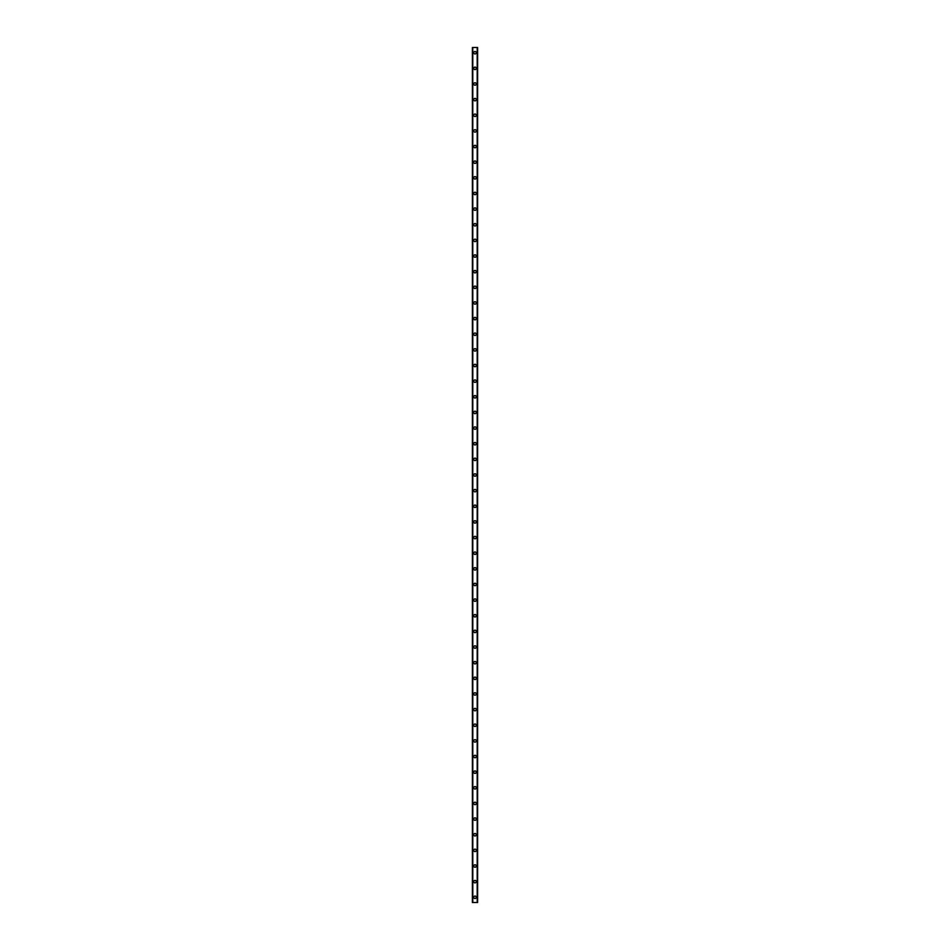 <?xml version="1.0" encoding="UTF-8"?>
<svg xmlns="http://www.w3.org/2000/svg" width="950" height="950" viewBox="0 0 950 950"><rect width="100%" height="100%" fill="white"/><g stroke="black" fill="none" stroke-linecap="round" stroke-linejoin="round"><path stroke-width="1.43" d="M473.765 897.287A1.235 1.235 0 0 1 475 896.052A1.235 1.235 0 0 1 476.235 897.287A1.235 1.235 0 0 1 475 898.522A1.235 1.235 0 0 1 473.765 897.287M473.765 881.648A1.235 1.235 0 0 1 475 880.413A1.235 1.235 0 0 1 476.235 881.648A1.235 1.235 0 0 1 475 882.883A1.235 1.235 0 0 1 473.765 881.648M473.765 866.008A1.235 1.235 0 0 1 475 864.773A1.235 1.235 0 0 1 476.235 866.008A1.235 1.235 0 0 1 475 867.243A1.235 1.235 0 0 1 473.765 866.008M473.765 850.369A1.235 1.235 0 0 1 475 849.122A1.235 1.235 0 0 1 476.235 850.369A1.235 1.235 0 0 1 475 851.604A1.235 1.235 0 0 1 473.765 850.369M473.765 834.729A1.235 1.235 0 0 1 475 833.482A1.235 1.235 0 0 1 476.235 834.729A1.235 1.235 0 0 1 475 835.964A1.235 1.235 0 0 1 473.765 834.729M473.765 819.09A1.235 1.235 0 0 1 475 817.843A1.235 1.235 0 0 1 476.235 819.09A1.235 1.235 0 0 1 475 820.325A1.235 1.235 0 0 1 473.765 819.09M473.765 803.451A1.235 1.235 0 0 1 475 802.204A1.235 1.235 0 0 1 476.235 803.451A1.235 1.235 0 0 1 475 804.686A1.235 1.235 0 0 1 473.765 803.451M473.765 787.799A1.235 1.235 0 0 1 475 786.564A1.235 1.235 0 0 1 476.235 787.799A1.235 1.235 0 0 1 475 789.046A1.235 1.235 0 0 1 473.765 787.799M473.765 772.16A1.235 1.235 0 0 1 475 770.925A1.235 1.235 0 0 1 476.235 772.16A1.235 1.235 0 0 1 475 773.407A1.235 1.235 0 0 1 473.765 772.16M473.765 756.521A1.235 1.235 0 0 1 475 755.286A1.235 1.235 0 0 1 476.235 756.521A1.235 1.235 0 0 1 475 757.768A1.235 1.235 0 0 1 473.765 756.521M473.765 740.881A1.235 1.235 0 0 1 475 739.646A1.235 1.235 0 0 1 476.235 740.881A1.235 1.235 0 0 1 475 742.128A1.235 1.235 0 0 1 473.765 740.881M473.765 725.242A1.235 1.235 0 0 1 475 724.007A1.235 1.235 0 0 1 476.235 725.242A1.235 1.235 0 0 1 475 726.477A1.235 1.235 0 0 1 473.765 725.242M473.765 709.602A1.235 1.235 0 0 1 475 708.367A1.235 1.235 0 0 1 476.235 709.602A1.235 1.235 0 0 1 475 710.837A1.235 1.235 0 0 1 473.765 709.602M473.765 693.963A1.235 1.235 0 0 1 475 692.728A1.235 1.235 0 0 1 476.235 693.963A1.235 1.235 0 0 1 475 695.198A1.235 1.235 0 0 1 473.765 693.963M473.765 678.324A1.235 1.235 0 0 1 475 677.089A1.235 1.235 0 0 1 476.235 678.324A1.235 1.235 0 0 1 475 679.559A1.235 1.235 0 0 1 473.765 678.324M473.765 662.684A1.235 1.235 0 0 1 475 661.449A1.235 1.235 0 0 1 476.235 662.684A1.235 1.235 0 0 1 475 663.919A1.235 1.235 0 0 1 473.765 662.684M473.765 647.045A1.235 1.235 0 0 1 475 645.81A1.235 1.235 0 0 1 476.235 647.045A1.235 1.235 0 0 1 475 648.28A1.235 1.235 0 0 1 473.765 647.045M473.765 631.406A1.235 1.235 0 0 1 475 630.159A1.235 1.235 0 0 1 476.235 631.406A1.235 1.235 0 0 1 475 632.641A1.235 1.235 0 0 1 473.765 631.406M473.765 615.766A1.235 1.235 0 0 1 475 614.519A1.235 1.235 0 0 1 476.235 615.766A1.235 1.235 0 0 1 475 617.001A1.235 1.235 0 0 1 473.765 615.766M473.765 600.127A1.235 1.235 0 0 1 475 598.88A1.235 1.235 0 0 1 476.235 600.127A1.235 1.235 0 0 1 475 601.362A1.235 1.235 0 0 1 473.765 600.127M473.765 584.487A1.235 1.235 0 0 1 475 583.241A1.235 1.235 0 0 1 476.235 584.487A1.235 1.235 0 0 1 475 585.722A1.235 1.235 0 0 1 473.765 584.487M473.765 568.836A1.235 1.235 0 0 1 475 567.601A1.235 1.235 0 0 1 476.235 568.836A1.235 1.235 0 0 1 475 570.083A1.235 1.235 0 0 1 473.765 568.836M473.765 553.197A1.235 1.235 0 0 1 475 551.962A1.235 1.235 0 0 1 476.235 553.197A1.235 1.235 0 0 1 475 554.444A1.235 1.235 0 0 1 473.765 553.197M473.765 537.558A1.235 1.235 0 0 1 475 536.322A1.235 1.235 0 0 1 476.235 537.558A1.235 1.235 0 0 1 475 538.804A1.235 1.235 0 0 1 473.765 537.558M473.765 521.918A1.235 1.235 0 0 1 475 520.683A1.235 1.235 0 0 1 476.235 521.918A1.235 1.235 0 0 1 475 523.153A1.235 1.235 0 0 1 473.765 521.918M473.765 506.279A1.235 1.235 0 0 1 475 505.044A1.235 1.235 0 0 1 476.235 506.279A1.235 1.235 0 0 1 475 507.514A1.235 1.235 0 0 1 473.765 506.279M473.765 490.639A1.235 1.235 0 0 1 475 489.404A1.235 1.235 0 0 1 476.235 490.639A1.235 1.235 0 0 1 475 491.874A1.235 1.235 0 0 1 473.765 490.639M473.765 475A1.235 1.235 0 0 1 475 473.765A1.235 1.235 0 0 1 476.235 475A1.235 1.235 0 0 1 475 476.235A1.235 1.235 0 0 1 473.765 475M473.765 459.361A1.235 1.235 0 0 1 475 458.126A1.235 1.235 0 0 1 476.235 459.361A1.235 1.235 0 0 1 475 460.596A1.235 1.235 0 0 1 473.765 459.361M473.765 443.721A1.235 1.235 0 0 1 475 442.486A1.235 1.235 0 0 1 476.235 443.721A1.235 1.235 0 0 1 475 444.956A1.235 1.235 0 0 1 473.765 443.721M473.765 428.082A1.235 1.235 0 0 1 475 426.847A1.235 1.235 0 0 1 476.235 428.082A1.235 1.235 0 0 1 475 429.317A1.235 1.235 0 0 1 473.765 428.082M473.765 412.442A1.235 1.235 0 0 1 475 411.196A1.235 1.235 0 0 1 476.235 412.442A1.235 1.235 0 0 1 475 413.678A1.235 1.235 0 0 1 473.765 412.442M473.765 396.803A1.235 1.235 0 0 1 475 395.556A1.235 1.235 0 0 1 476.235 396.803A1.235 1.235 0 0 1 475 398.038A1.235 1.235 0 0 1 473.765 396.803M473.765 381.164A1.235 1.235 0 0 1 475 379.917A1.235 1.235 0 0 1 476.235 381.164A1.235 1.235 0 0 1 475 382.399A1.235 1.235 0 0 1 473.765 381.164M473.765 365.512A1.235 1.235 0 0 1 475 364.277A1.235 1.235 0 0 1 476.235 365.512A1.235 1.235 0 0 1 475 366.759A1.235 1.235 0 0 1 473.765 365.512M473.765 349.873A1.235 1.235 0 0 1 475 348.638A1.235 1.235 0 0 1 476.235 349.873A1.235 1.235 0 0 1 475 351.12A1.235 1.235 0 0 1 473.765 349.873M473.765 334.234A1.235 1.235 0 0 1 475 332.999A1.235 1.235 0 0 1 476.235 334.234A1.235 1.235 0 0 1 475 335.481A1.235 1.235 0 0 1 473.765 334.234M473.765 318.594A1.235 1.235 0 0 1 475 317.359A1.235 1.235 0 0 1 476.235 318.594A1.235 1.235 0 0 1 475 319.841A1.235 1.235 0 0 1 473.765 318.594M473.765 302.955A1.235 1.235 0 0 1 475 301.72A1.235 1.235 0 0 1 476.235 302.955A1.235 1.235 0 0 1 475 304.19A1.235 1.235 0 0 1 473.765 302.955M473.765 287.316A1.235 1.235 0 0 1 475 286.081A1.235 1.235 0 0 1 476.235 287.316A1.235 1.235 0 0 1 475 288.551A1.235 1.235 0 0 1 473.765 287.316M473.765 271.676A1.235 1.235 0 0 1 475 270.441A1.235 1.235 0 0 1 476.235 271.676A1.235 1.235 0 0 1 475 272.911A1.235 1.235 0 0 1 473.765 271.676M473.765 256.037A1.235 1.235 0 0 1 475 254.802A1.235 1.235 0 0 1 476.235 256.037A1.235 1.235 0 0 1 475 257.272A1.235 1.235 0 0 1 473.765 256.037M473.765 240.398A1.235 1.235 0 0 1 475 239.162A1.235 1.235 0 0 1 476.235 240.398A1.235 1.235 0 0 1 475 241.632A1.235 1.235 0 0 1 473.765 240.398M473.765 224.758A1.235 1.235 0 0 1 475 223.523A1.235 1.235 0 0 1 476.235 224.758A1.235 1.235 0 0 1 475 225.993A1.235 1.235 0 0 1 473.765 224.758M473.765 209.119A1.235 1.235 0 0 1 475 207.872A1.235 1.235 0 0 1 476.235 209.119A1.235 1.235 0 0 1 475 210.354A1.235 1.235 0 0 1 473.765 209.119M473.765 193.479A1.235 1.235 0 0 1 475 192.232A1.235 1.235 0 0 1 476.235 193.479A1.235 1.235 0 0 1 475 194.714A1.235 1.235 0 0 1 473.765 193.479M473.765 177.84A1.235 1.235 0 0 1 475 176.593A1.235 1.235 0 0 1 476.235 177.84A1.235 1.235 0 0 1 475 179.075A1.235 1.235 0 0 1 473.765 177.84M473.765 162.201A1.235 1.235 0 0 1 475 160.954A1.235 1.235 0 0 1 476.235 162.201A1.235 1.235 0 0 1 475 163.436A1.235 1.235 0 0 1 473.765 162.201M473.765 146.549A1.235 1.235 0 0 1 475 145.314A1.235 1.235 0 0 1 476.235 146.549A1.235 1.235 0 0 1 475 147.796A1.235 1.235 0 0 1 473.765 146.549M473.765 130.91A1.235 1.235 0 0 1 475 129.675A1.235 1.235 0 0 1 476.235 130.91A1.235 1.235 0 0 1 475 132.157A1.235 1.235 0 0 1 473.765 130.91M473.765 115.271A1.235 1.235 0 0 1 475 114.036A1.235 1.235 0 0 1 476.235 115.271A1.235 1.235 0 0 1 475 116.518A1.235 1.235 0 0 1 473.765 115.271M473.765 99.631A1.235 1.235 0 0 1 475 98.396A1.235 1.235 0 0 1 476.235 99.631A1.235 1.235 0 0 1 475 100.878A1.235 1.235 0 0 1 473.765 99.631M473.765 83.992A1.235 1.235 0 0 1 475 82.757A1.235 1.235 0 0 1 476.235 83.992A1.235 1.235 0 0 1 475 85.227A1.235 1.235 0 0 1 473.765 83.992M473.765 68.353A1.235 1.235 0 0 1 475 67.118A1.235 1.235 0 0 1 476.235 68.353A1.235 1.235 0 0 1 475 69.588A1.235 1.235 0 0 1 473.765 68.353M473.765 52.713A1.235 1.235 0 0 1 475 51.478A1.235 1.235 0 0 1 476.235 52.713A1.235 1.235 0 0 1 475 53.948A1.235 1.235 0 0 1 473.765 52.713M477.553 47.5L472.387 47.5L472.387 902.5L477.613 902.5L477.613 47.5L477.553 902.5M477.185 902.5L477.185 47.5L477.209 902.5M472.791 902.5L472.791 47.5L472.815 902.5M472.387 47.5L472.387 902.5L472.387 47.5M477.613 47.5L477.613 902.5L477.613 47.5M472.447 47.5L472.447 902.5M472.767 47.5L472.767 902.5M477.233 47.5L477.233 902.5"/></g></svg>
